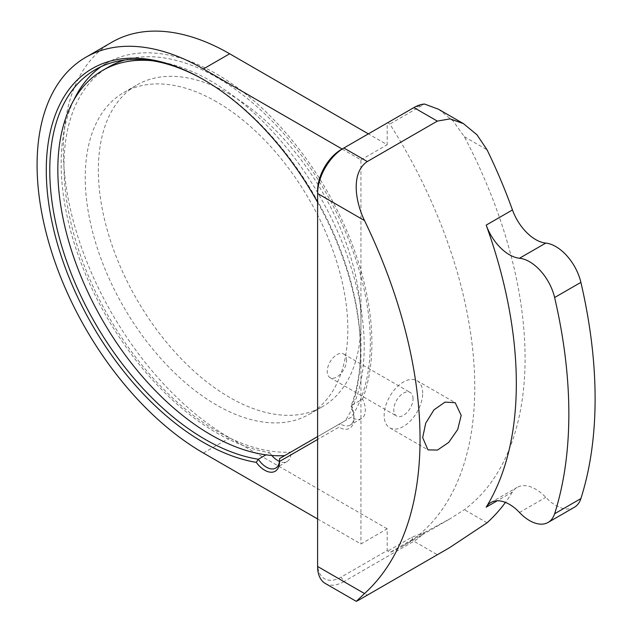 <?xml version="1.0" encoding="UTF-8"?>
<svg xmlns="http://www.w3.org/2000/svg" width="633" height="633" viewBox="0 0 633 633"><rect width="100%" height="100%" fill="white"/><g stroke="black" fill="none" stroke-linecap="round" stroke-linejoin="round"><path stroke-width="0.47" stroke-dasharray="3.17 2.37" d="M279.549 460.12A18.571 10.721 -120 0 0 279.557 459.59A18.571 10.721 -120 0 0 279.525 458.601L290.903 452.033A18.571 10.721 60 0 1 287.089 461.52A18.571 10.721 60 0 1 279.454 461.433M205.147 80.565L203.407 79.552L205.155 80.565A219.73 126.861 -120 0 0 205.147 80.565A219.73 126.861 -120 0 0 204.277 80.059M317.608 436.612L339.984 423.699A18.571 10.721 -120 0 0 340.831 424.213A18.571 10.721 -120 0 0 350.112 425.139A18.571 10.721 -120 0 0 353.958 416.633A18.571 10.721 -120 0 0 351.149 405.634L351.362 407.454A21.047 12.154 60 0 1 353.958 418.658A21.047 12.154 60 0 1 339.074 427.251A21.047 12.154 60 0 1 338.932 427.164L317.608 439.476M290.903 452.033L351.362 417.123A18.571 10.721 60 0 0 352.209 417.645A18.571 10.721 60 0 0 361.49 418.563A18.571 10.721 60 0 0 362.527 399.067L351.149 405.634A219.73 126.861 -120 0 0 360.525 349.669A219.73 126.861 -120 0 0 205.155 80.565M422.67 393.133A27.235 15.722 120 0 0 417.028 380.67A27.235 15.722 120 0 0 396.044 387.966A27.235 15.722 120 0 0 384.16 415.367A27.235 15.722 120 0 0 389.793 427.837A27.235 15.722 120 0 0 410.785 420.541A27.235 15.722 120 0 0 422.67 393.133M413.04 398.695A13.617 7.865 120 0 0 410.224 392.46A13.617 7.865 120 0 0 399.732 396.108A13.617 7.865 120 0 0 393.781 409.812A13.617 7.865 120 0 0 396.606 416.047A13.617 7.865 120 0 0 407.098 412.4A13.617 7.865 120 0 0 413.04 398.695M346.496 360.272A13.617 7.865 120 0 0 343.672 354.037A13.617 7.865 120 0 0 333.18 357.685A13.617 7.865 120 0 0 327.237 371.389A13.617 7.865 120 0 0 330.054 377.624A13.617 7.865 120 0 0 340.546 373.976A13.617 7.865 120 0 0 346.496 360.272M574.376 507.262A37.133 21.443 60 0 1 545.757 497.316A37.133 21.443 -120 0 0 535.708 489.206A37.133 21.443 -120 0 0 517.137 487.363A37.133 21.443 -120 0 0 512.461 491.999A371.373 214.413 60 0 1 505.443 502.404M362.527 399.067A219.73 126.861 -120 0 0 216.533 73.99A219.73 126.861 -120 0 0 106.668 63.11A219.73 126.861 -120 0 0 101.122 66.647M73.642 100.457A219.73 126.861 -120 0 0 216.533 432.806A219.73 126.861 -120 0 0 269.69 452.674L265.931 454.842M229.66 94.206A185.683 107.206 -120 0 0 136.815 85.012A185.683 107.206 -120 0 0 108.354 233.806A185.683 107.206 -120 0 0 229.66 397.429A185.683 107.206 -120 0 0 322.506 406.631A185.683 107.206 -120 0 0 350.967 257.837A185.683 107.206 -120 0 0 229.66 94.206M216.533 101.786A185.683 107.206 -120 0 0 123.688 92.592A185.683 107.206 -120 0 0 95.227 241.387A185.683 107.206 -120 0 0 216.533 405.009A185.683 107.206 -120 0 0 309.371 414.211A185.683 107.206 -120 0 0 337.832 265.417A185.683 107.206 -120 0 0 216.533 101.786M317.608 202.315A222.207 128.293 60 0 1 360.525 351.695A222.207 128.293 60 0 1 351.362 407.454M317.608 518.957L360.937 543.976L387.198 528.816L387.198 550.544L341.242 577.074A33.422 19.299 -60 0 1 317.608 563.433L317.608 190.462M342.168 149.056L360.937 159.888L360.937 543.976M112.057 42.126A235.199 135.794 -120 0 0 76.007 230.602A235.199 135.794 -120 0 0 229.66 437.862L387.198 528.816M341.242 149.53L387.198 123L387.198 144.728L368.374 133.864M387.198 123L387.792 122.652L389.825 124.06A346.615 200.115 60 0 1 402.968 545.994A346.615 200.115 60 0 1 389.825 552.514L387.198 550.544M360.937 159.888L387.198 144.728M271.802 455.459A18.571 10.721 60 0 1 269.69 452.674M411.656 537.322L413.895 541.199L437.324 554.722L367.298 595.155L343.869 581.624L413.895 541.199A37.133 21.443 120 0 0 424.498 532.495L411.656 537.322L387.586 551.224M437.324 554.722L449.636 547.64M359.164 599.87L367.298 595.155M438.574 109.272L453.204 121.069L464.353 136.72A346.615 200.115 60 0 1 464.353 509.684L450.49 518.554L424.498 532.495L389.825 552.514M351.362 417.123L339.984 423.699L338.932 427.164M325.299 583.468A37.133 21.443 120 0 0 343.869 581.624L341.242 577.074M387.792 122.652L411.869 108.757L424.498 104.041L389.825 124.06M317.608 566.464L317.608 563.433M411.869 108.757L413.895 107.586L411.869 108.757M152.165 60.728A216.636 125.073 60 0 1 319.341 195.47A216.636 125.073 60 0 1 345.333 420.605L290.808 452.089A216.636 125.073 60 0 1 108.836 317.006A216.636 125.073 60 0 1 108.836 66.861M124.836 60.024A216.636 125.073 60 0 1 325.465 191.934A216.636 125.073 60 0 1 351.465 417.068L345.333 420.605M290.808 452.089L351.465 417.068M519.495 512.477L545.757 497.316M203.399 453.022L229.66 437.862M512.461 491.999L497.237 500.79M464.353 136.72L487.062 149.823M487.062 522.795L464.353 509.684M279.557 459.59L279.557 461.615M353.958 416.633L353.958 418.658M361.49 418.563L350.112 425.139M287.089 461.52L275.711 468.096M417.028 380.67L455.19 402.699M343.672 354.037L410.224 392.46M106.668 63.11L95.29 69.677M123.688 92.592L136.815 85.012M309.371 414.211L322.506 406.631M490.884 502.523L517.137 487.363M330.054 377.624L396.606 416.047M389.793 427.837L427.955 449.873M360.525 349.669L360.525 351.695M402.968 545.994L450.49 518.562"/><path stroke-width="0.95" d="M317.608 439.476L279.557 461.441L279.525 458.601L317.608 436.612M279.557 461.441A21.047 12.154 60 0 1 279.557 461.615A21.047 12.154 60 0 1 264.673 470.208A21.047 12.154 60 0 1 256.27 462.359A222.207 128.293 60 0 1 203.399 442.412A222.207 128.293 60 0 1 46.28 170.269A222.207 128.293 60 0 1 203.399 79.552L203.399 79.552A222.207 128.293 60 0 1 203.407 79.552A222.207 128.293 60 0 1 317.608 202.315M204.277 80.059A219.73 126.861 -120 0 0 95.29 69.677A219.73 126.861 -120 0 0 61.607 245.754A219.73 126.861 -120 0 0 205.147 439.381A219.73 126.861 -120 0 0 258.304 459.241A18.571 10.721 -120 0 0 266.422 467.17A18.571 10.721 -120 0 0 275.711 468.096A18.571 10.721 -120 0 0 279.549 460.12M265.931 454.842L258.304 459.241L256.27 462.359M279.454 461.433A18.571 10.721 60 0 1 277.8 460.602A18.571 10.721 60 0 1 271.802 455.459M461.188 415.367L455.19 402.699L445.007 402.121L433.961 409.852L425.708 423.224L422.67 437.609L427.955 449.873L437.482 450.071L448.686 442.435L457.714 429.483L461.188 415.367M497.237 500.79L486.199 507.168A37.133 21.443 60 0 1 490.884 502.523A37.133 21.443 60 0 1 509.446 504.366A37.133 21.443 60 0 1 519.495 512.477A37.133 21.443 -120 0 0 548.115 522.423A37.133 21.443 -120 0 0 554.619 513.751L580.88 498.59A37.133 21.443 60 0 1 574.376 507.262L548.115 522.423M580.88 282.365L554.619 297.526A37.133 21.443 -120 0 0 529.544 261.738A37.133 21.443 -120 0 0 519.495 258.248A37.133 21.443 60 0 1 486.199 225.111L512.461 209.95A37.133 21.443 -120 0 0 545.757 243.088A37.133 21.443 60 0 1 555.806 246.577A37.133 21.443 60 0 1 580.88 282.365A445.648 257.299 60 0 1 580.88 498.59M101.122 66.647A219.73 126.861 -120 0 0 73.642 100.457M342.168 149.056L203.399 68.942A235.199 135.794 -120 0 0 85.803 57.287A235.199 135.794 -120 0 0 49.746 245.762A235.199 135.794 -120 0 0 203.399 453.022L317.608 518.957M368.374 133.864L229.66 53.773A235.199 135.794 -120 0 0 112.057 42.126L85.803 57.287M512.461 209.95A371.373 214.413 60 0 0 487.062 149.823L476.958 134.774L463.443 123.633L438.574 109.272L424.498 104.041A37.133 21.443 120 0 0 413.895 107.586L343.869 148.011L367.298 161.542C350.848 172.556 355.105 201.128 364.513 220.577A371.373 214.413 60 0 1 364.513 593.548L356.276 601.35L359.164 599.87L449.636 547.64L487.062 522.795A371.373 214.413 60 0 0 505.443 502.404M486.199 507.168A371.373 214.413 -120 0 0 486.199 225.111M463.443 123.633L450.118 118.869L437.324 121.109L413.895 107.586M367.298 161.542L437.324 121.109M364.513 220.577L317.608 193.5L317.608 190.462A33.422 19.299 -60 0 1 341.242 149.53L343.869 148.011A37.133 21.443 120 0 0 317.608 193.5L317.608 566.464A37.133 21.443 120 0 0 325.299 583.468L356.276 601.35M554.619 297.526A445.648 257.299 60 0 1 554.619 513.751M341.242 149.53L343.869 148.011M284.676 455.625A216.636 125.073 60 0 1 102.704 320.551A216.636 125.073 60 0 1 102.704 70.398L108.836 66.861A216.636 125.073 60 0 1 124.836 60.024M102.704 70.398A216.636 125.073 60 0 1 152.165 60.728M545.757 243.088L519.495 258.248M203.399 68.942L229.66 53.773M317.608 566.464L364.513 593.548"/></g></svg>
